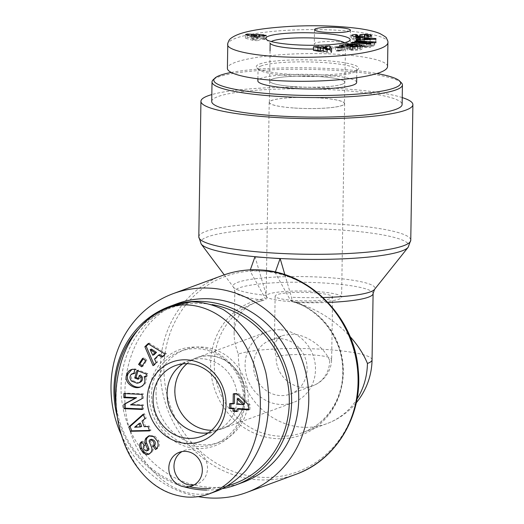 <?xml version="1.0" encoding="UTF-8"?>
<svg xmlns="http://www.w3.org/2000/svg" width="524" height="524" viewBox="0 0 524 524"><rect width="100%" height="100%" fill="white"/><g stroke="black" fill="none" stroke-linecap="round" stroke-linejoin="round"><path stroke-width="0.39" stroke-dasharray="2.62 1.97" d="M275.329 272.067L262.753 271.177A104.165 96.213 -110.2 0 0 250.164 271.131L265.354 298.549L266.978 299.748L266.389 295.444L254.998 256.695M275.323 272.087L275.31 272.952A104.165 96.213 -110.2 0 1 342.251 435.424A104.165 96.213 -110.2 0 1 178.278 423.556A104.165 96.213 -110.2 0 1 250.164 271.131L250.315 269.853M284.886 274.714L291.534 297.265L292.117 301.562L290.493 300.37L275.31 272.952A104.165 96.213 -110.2 0 0 262.753 271.177L250.184 270.266M372.053 359.87A69.161 10.231 0.9 0 0 315.625 348.919A69.161 10.231 0.9 0 0 238.368 354.113C235.453 346.816 234.038 339.866 234.123 333.251C234.706 318.186 242.009 307.883 256.033 302.341L263.958 300.226A69.161 63.882 -110.2 0 0 254.867 302.774A69.161 63.882 -110.2 0 0 218.855 389.764A69.161 63.882 -110.2 0 0 302.721 432.562A69.161 63.882 -110.2 0 0 343.227 367.278A69.161 63.882 -110.2 0 0 295.713 302.525L291.691 301.523M373.095 293.578A69.161 10.231 0.9 0 0 304.097 282.259A69.161 10.231 0.9 0 0 234.785 291.403A69.161 10.231 0.9 0 0 263.958 300.226L256.033 302.341M238.368 354.113A69.161 63.882 -110.2 0 0 326.819 423.68L326.819 423.68A69.161 63.882 -110.2 0 0 356.988 399.091M327.991 302.453A69.161 10.231 0.9 0 1 295.713 302.525C316.45 308.649 334.541 319.981 349.999 336.5M121.404 435.103A105.992 97.903 -110.2 0 0 198.196 496.614M402.229 97.575A105.992 15.681 0.9 0 0 345.021 88.916A105.992 15.681 0.9 0 0 211.82 94.582M280.877 329.812A37.728 34.846 69.8 0 1 314.917 362.267A37.728 34.846 69.8 0 1 293.342 402.511A37.728 34.846 69.8 0 1 247.597 379.173A37.728 34.846 69.8 0 1 267.24 331.718A37.728 34.846 69.8 0 1 280.877 329.812M210.471 355.763A37.728 34.846 69.8 0 1 244.512 388.225A37.728 34.846 69.8 0 1 222.936 428.468A37.728 34.846 69.8 0 1 177.191 405.124A37.728 34.846 69.8 0 1 196.841 357.676A37.728 34.846 69.8 0 1 210.471 355.763M280.74 338.694A28.741 26.547 69.8 0 1 306.671 363.42A28.741 26.547 69.8 0 1 290.231 394.087A28.741 26.547 69.8 0 1 255.378 376.298A28.741 26.547 69.8 0 1 270.351 340.148A28.741 26.547 69.8 0 1 280.74 338.694M329.714 360.722A28.741 26.547 69.8 0 1 312.841 385.749L312.841 385.749A28.741 26.547 69.8 0 1 276.083 356.844A28.741 4.251 -179.1 0 1 313.234 354.971A28.741 4.251 -179.1 0 1 331.64 359.235A28.741 4.251 -179.1 0 1 329.714 360.722C324.729 347.589 307.234 334.928 293.008 334.168L283.418 335.327C277.596 337.626 274.556 341.91 274.314 348.172L276.083 356.844M317.439 291.606A37.728 5.581 -179.1 0 1 341.596 297.2A37.728 5.581 -179.1 0 1 303.789 302.184A37.728 5.581 -179.1 0 1 266.153 296.014A37.728 5.581 -179.1 0 1 317.439 291.606M320.478 97.968A37.728 5.581 -179.1 0 1 344.635 103.562A37.728 5.581 -179.1 0 1 306.828 108.547A37.728 5.581 -179.1 0 1 269.192 102.377A37.728 5.581 -179.1 0 1 320.478 97.968M314.21 292.798A28.741 4.251 -179.1 0 1 332.616 297.056A28.741 4.251 -179.1 0 1 303.809 300.855A28.741 4.251 -179.1 0 1 275.133 296.152A28.741 4.251 -179.1 0 1 314.21 292.798M293.42 107.944A37.538 5.554 -179.1 0 1 269.382 102.377A37.538 5.554 -179.1 0 1 307.005 97.412A37.538 5.554 -179.1 0 1 344.451 103.555A37.538 5.554 -179.1 0 1 293.42 107.944M293.754 86.624A37.538 5.554 -179.1 0 1 269.716 81.063A37.538 5.554 -179.1 0 1 307.339 76.098A37.538 5.554 -179.1 0 1 344.785 82.242A37.538 5.554 -179.1 0 1 293.754 86.624M231.123 72.469A93.416 13.821 -179.1 0 1 376.985 73.524M401.384 82.799A95.211 14.089 0.9 0 0 307.444 69.338A95.211 14.089 0.9 0 0 213.124 79.838M211.716 101.473A95.211 14.089 -179.1 0 1 307.136 88.883A95.211 14.089 -179.1 0 1 402.118 104.466M356.648 82.425A49.4 7.31 0.9 0 0 316.339 74.605A49.4 7.31 0.9 0 0 261.155 78.312A49.4 7.31 0.9 0 0 257.854 80.873M342.29 84.187A37.558 5.554 -179.1 0 1 300.35 87.004A37.558 5.554 -179.1 0 1 269.696 81.063A37.558 5.554 -179.1 0 1 272.211 79.111A37.558 5.554 -179.1 0 1 314.171 76.294A37.558 5.554 -179.1 0 1 344.805 82.242A37.558 5.554 -179.1 0 1 342.29 84.187M387.544 66.574C387.976 59.16 350.549 53.068 307.712 53.586C264.875 53.998 227.219 60.895 227.403 68.297M338.701 41.796A17.967 2.659 0.9 0 0 314.276 43.898A17.967 2.659 0.9 0 0 332.203 46.833A17.967 2.659 0.9 0 0 350.202 44.461A17.967 2.659 0.9 0 0 338.701 41.796M257.336 40.695L253.04 40.387L245.409 38.219L247.164 37.571L263.664 38.37L262.753 38.704L266.264 38.953L264.509 39.601L261.004 39.346L257.336 40.695L257.395 37.145M255.018 39.765L256.957 39.058L251.029 38.625L255.018 39.765L255.064 36.975M251.029 38.625L251.068 36.254M256.957 39.058L256.983 37.112M263.664 38.37L263.716 34.813M262.753 38.704L262.799 35.92M266.264 38.953L266.316 35.403M264.509 39.601L264.561 36.051M261.004 39.346L261.057 35.796M253.04 40.387L253.092 36.831M245.409 38.219L245.468 34.663M247.164 37.571L247.204 35.16M258.712 38.409L258.738 36.647M259.616 38.075L259.642 36.32M261.352 65.88A49.4 7.31 0.9 0 0 258.05 68.441A49.4 7.31 0.9 0 0 258.587 69.541A49.4 7.31 0.9 0 0 307.333 76.524A49.4 7.31 0.9 0 0 356.268 71.074A49.4 7.31 0.9 0 0 356.844 69.987A49.4 7.31 0.9 0 0 316.535 62.166A49.4 7.31 0.9 0 0 261.352 65.88M259.708 63.98A51.201 7.572 -179.1 0 1 320.642 60.319A51.201 7.572 -179.1 0 1 358.075 69.365A51.201 7.572 -179.1 0 1 307.352 75.011A51.201 7.572 -179.1 0 1 256.839 67.773A51.201 7.572 -179.1 0 1 259.708 63.98M344.484 42.699A37.708 5.581 -179.1 0 1 345.552 44.049A37.708 5.581 -179.1 0 1 345.113 44.881A37.708 5.581 -179.1 0 1 313.444 49.06M266.172 39.293L270.561 43.708A37.708 5.581 -179.1 0 1 270.148 42.863A37.708 5.581 -179.1 0 1 271.262 41.547M348.034 46.328L347.975 49.885L352.855 49.007L346.371 48.712L346.416 46.125M352.914 45.457L352.855 49.007M349.855 46.001L349.816 48.621M347.392 46.25L347.346 49.06M346.403 46.125L346.364 48.666C346.744 48.195 348.715 48.025 352.292 48.156L357.198 48.791L357.761 49.145L354.931 49.728A2.692 0.4 -179.1 0 1 352.37 49.629L349.908 50.134A6.635 0.983 0.9 0 0 352.829 50.35L359.778 50.003L361.999 49.21C362.366 47.507 342.185 46.708 342.696 48.444L342.748 44.881M352.351 44.605L352.292 48.156M357.257 45.241L357.198 48.791M352.397 46.774L352.351 49.629L352.41 46.774M349.763 46.551L349.704 50.108M349.96 46.577L349.908 50.134M352.881 46.793L352.829 50.35M359.831 46.453L359.778 50.003M342.807 45.667L342.762 48.601L339.401 48.791L347.975 49.885M341.242 45.464L341.196 48.47M339.454 45.234L339.401 48.791M366.545 42.634L366.499 45.647L352.403 45.765L350.975 46.335L369.427 47.592L370.815 47.036L365.962 46.702M352.449 42.876L352.403 45.765M351.034 42.785L350.975 46.335M369.486 44.036L369.427 47.592M370.841 45.503L370.815 47.036M362.038 46.433L373.055 46.138L374.536 45.542L356.091 44.285L354.696 44.848L366.499 45.647M359.359 43.348L359.313 46.25M373.114 42.582L373.055 46.138M374.555 44.383L374.536 45.542M356.137 41.383L356.091 44.285M354.755 41.291L354.696 44.848M364.239 42.588L370.088 42.365L364.069 42.051L364.239 42.588L364.285 39.719M370.134 39.47L370.088 42.365M364.108 39.726L364.069 42.051M355.999 37.381L356.163 41.632L360.06 41.841L360.342 42.739L356.549 42.876L356.765 43.59L375.99 42.772L376.049 39.215M356.215 38.082L356.163 41.632M360.119 38.285L360.06 41.841M360.388 39.883L360.342 42.739M356.602 39.326L356.549 42.876M356.824 40.04L356.765 43.59M375.819 39.228L375.774 42.084M374.594 42.012L355.94 40.938M325.64 51.588L327.186 51.876L326.452 50.952L323.138 51.116M327.192 51.503L327.186 51.876M326.511 47.402L326.452 50.952M327.225 49.656L325.483 49.741L325.961 50.343L323.144 50.481M329.812 49.138L329.806 49.531M325.542 46.191L325.483 49.741M326.007 47.429L325.961 50.343M321.598 51.791L327.336 52.806L331.587 52.596L330.821 51.273M327.389 49.256L327.336 52.806M331.613 51.214L331.587 52.596M356.438 35.187L356.392 38.049L355.816 38.069C353.097 38.18 351.656 38.481 351.493 38.973L351.552 35.422M351.571 35.508L351.512 39.058L353.87 39.909L363.256 40.066A5.384 0.799 0.9 0 0 364.763 39.536A5.384 0.799 0.9 0 0 364.75 39.49L364.422 38.606L366.446 38.442L368.411 38.999L366.459 39.333L368.025 39.975C370.363 39.916 371.588 39.673 371.713 39.235L371.765 35.684M353.923 36.359L353.87 39.909M358.77 36.765L358.711 40.315M362.516 36.621L362.457 40.171M363.309 36.51L363.256 40.066M366.518 35.776L366.459 39.333M367.881 36.431L367.828 39.981M368.084 36.425L368.025 39.975M371.719 35.809L371.667 39.11L370.147 38.35L365.11 37.833L360.394 38.193A5.384 0.799 0.9 0 0 359.687 38.573A5.384 0.799 0.9 0 0 359.693 38.619L360.034 39.523L358.547 39.713L355.593 39.038L357.702 38.671L356.392 38.049M370.18 36.287L370.147 38.35M361.881 36.667L361.861 37.957M357.754 35.121L357.702 38.671M341.93 47.258L341.884 50.094L344.189 50.605L337.934 51.169L336.46 50.841M335.688 47.108L335.629 50.658M337.993 47.619L337.934 51.169M344.248 47.049L344.189 50.605M187.009 363.676A37.538 34.676 69.8 0 1 196.9 357.846A37.538 34.676 69.8 0 1 210.471 355.947A37.538 34.676 69.8 0 1 244.341 388.245A37.538 34.676 69.8 0 1 222.87 428.298A37.538 34.676 69.8 0 1 211.565 430.283M182.817 363.872A37.538 34.676 69.8 0 1 189.151 360.702A37.538 34.676 69.8 0 1 202.722 358.802A37.538 34.676 69.8 0 1 236.593 391.107A37.538 34.676 69.8 0 1 215.122 431.154A37.538 34.676 69.8 0 1 208.251 432.85M138.087 329.701A93.416 86.29 69.8 0 1 203.587 303.553A93.416 86.29 69.8 0 1 211.984 304.588M228.733 485.447A93.416 86.29 69.8 0 1 210.484 488.427M189.308 486.691A93.416 86.29 69.8 0 1 116.118 406.205M117.16 416.161A95.211 87.947 -110.2 0 0 183.904 486.75M206.613 490.058A95.211 87.947 -110.2 0 0 222.857 488.597M242.822 482.408A95.211 87.947 69.8 0 1 127.371 423.49A95.211 87.947 69.8 0 1 176.955 303.737M156.041 392.594A49.4 45.634 -110.2 0 0 219.228 442.282A49.4 45.634 -110.2 0 0 248.232 399.268A49.4 45.634 -110.2 0 0 185.051 349.574A49.4 45.634 -110.2 0 0 156.041 392.594M182.784 363.879A37.558 34.689 69.8 0 1 189.452 360.577A37.558 34.689 69.8 0 1 237.176 398.463A37.558 34.689 69.8 0 1 215.436 431.056A37.558 34.689 69.8 0 1 208.218 432.876M175.632 305.171C146.596 315.389 125.197 352.285 124.895 392.614C122.38 455.5 173.542 509.112 218.312 490.497M194.286 484.818A17.967 16.591 -110.2 0 0 196.958 484.104A17.967 16.591 -110.2 0 0 206.312 461.506A17.967 16.591 -110.2 0 0 184.527 450.391A17.967 16.591 -110.2 0 0 182.031 451.577M234.562 393.943L234.575 393.373L238.872 393.688L250.007 404.58L249.928 409.401L248.651 409.31M230.901 403.762L230.907 403.192L234.411 403.447M238.387 408.569L238.348 411.058L237.064 410.967M238.544 398.417L238.459 403.742L244.387 404.168M238.459 403.742L237.169 404.22M230.907 403.192L229.617 403.67M234.575 393.373L233.278 393.851M238.872 393.688L237.582 394.166M250.007 404.58L248.717 405.052M249.928 409.401L248.638 409.879M238.348 411.058L237.058 411.53M243.712 400.932A49.4 45.634 -110.2 0 0 180.525 351.244A49.4 45.634 -110.2 0 0 154.803 413.377A49.4 45.634 -110.2 0 0 214.702 443.946A49.4 45.634 -110.2 0 0 243.712 400.932M244.741 401.292A51.201 47.291 69.8 0 1 172.396 439.95A51.201 47.291 69.8 0 1 173.772 352.259A51.201 47.291 69.8 0 1 244.741 401.292M136.947 370.488L138.238 370.01L137.982 370.881M138.402 378.439L139.436 378.832L140.556 375.033M138.146 379.304L139.436 378.832M139.751 382.474L138.349 382.762L132.834 380.614C130.836 378.033 130.797 375.741 132.716 373.73A2.692 2.489 69.8 0 1 133.417 373.324M137.059 383.234L138.349 382.762M131.544 381.086L132.834 380.614M134 373.193A2.692 2.489 69.8 0 1 135.087 373.343L136.076 369.191A6.635 6.131 -110.2 0 0 133.142 368.942L131.95 369.4M133.817 373.828L135.107 373.35L133.817 373.809M135.015 369.754L136.305 369.276M134.786 369.669L136.076 369.191M131.852 369.413L133.142 368.942M140.891 386.797L141.532 386.594C145.947 384.498 147.244 381.033 145.423 376.199M145.927 376.271L147.034 376.429L147.847 373.671L138.238 370.01M145.744 376.907L147.034 376.429M146.556 374.143L147.847 373.671M130.528 404.849L143.445 398.109L143.412 393.904L125.138 393.085L125.144 393.622M142.155 398.587L143.445 398.109M142.122 394.382L143.412 393.904M123.847 393.563L125.138 393.085M142.246 408.949L143.543 409.002L143.504 404.895L131.819 404.371M142.253 409.48L143.543 409.002M142.214 405.373L143.504 404.895M140.36 423.058L135.906 426.759L141.663 426.438M134.616 427.237L135.906 426.759M149.648 430.885L150.938 430.407L149.235 426.012L145.502 426.222L143.327 420.595L146.209 418.198L144.48 413.731L143.386 414.707M147.945 426.49L149.235 426.012M144.211 426.7L145.502 426.222M142.03 421.073L143.327 420.595M144.919 418.676L146.209 418.198M143.19 414.209L144.48 413.731M149.478 430.44L150.938 430.407M151.436 349.122L154.063 354.741M153.034 365.66L154.331 365.189L157.508 362.13L155.805 358.488L159.879 354.584M156.218 362.608L157.508 362.13M154.514 358.966L155.805 358.488M162.682 356.399L163.161 356.706L166.39 353.608L149.301 343.233M161.87 357.185L163.161 356.706M165.093 354.086L166.39 353.608M154.095 364.645L154.331 365.189M155.53 449.533L157.272 448.714C159.453 446.776 159.944 444.097 158.746 440.691L154.914 436.158L149.949 435.444L149.399 435.739M157.455 441.162L158.746 440.691M153.624 436.636L154.914 436.158M148.652 435.922L149.949 435.444M148.082 450.391A1.434 1.323 69.8 0 1 147.493 450.457C144.801 449.14 143.982 447.385 145.05 445.177L145.554 444.791L142.987 441.149L141.965 442.001M144.264 445.262L145.554 444.791M141.696 441.627L142.987 441.149M141.735 441.673L142.836 441.267M149.026 454.125L152.412 451.78L153.146 449.71A5.384 4.971 -110.2 0 0 152.798 446.697L150.585 441.136A1.434 1.323 69.8 0 1 151.24 439.322M151.122 452.251L152.412 451.78M156.552 448.675L156.82 449.055M141.631 366.774L142.928 366.296L146.962 360.217L143.91 357.846L143.262 358.822M145.672 360.695L146.962 360.217M142.62 358.324L143.91 357.846M142.279 365.798L142.928 366.296M266.389 295.444A70.995 10.506 -179.1 0 1 233.481 287.204A70.995 10.506 -179.1 0 1 304.189 276.613A70.995 10.506 -179.1 0 1 374.529 289.418M323.046 297.534A70.995 10.506 -179.1 0 1 291.534 297.265M290.493 300.37A70.995 65.572 69.8 0 1 331.371 411.274A70.995 65.572 69.8 0 1 221.089 403.297A70.995 65.572 69.8 0 1 265.354 298.549M295.844 474.351A105.992 97.903 69.8 0 1 167.32 408.766A105.992 97.903 69.8 0 1 222.517 275.447M408.15 247.289A104.165 15.412 0.9 0 0 304.942 228.503A104.165 15.412 0.9 0 0 201.196 244.04M198.806 236.881A105.992 15.681 -179.1 0 1 342.893 224.495A105.992 15.681 -179.1 0 1 410.764 240.208M387.904 42.555C389.738 37.204 364.409 30.523 323.262 29.691C282.102 28.879 248.979 33.215 235.813 38.239C230.593 40.145 227.901 42.169 227.724 44.324M354.977 46.8L354.931 49.728M360.571 46.315L360.512 49.872M355.855 35.311L355.816 38.069M364.809 36.032L364.75 39.49M364.462 36.261L364.422 38.619L364.455 36.261M366.499 34.892L366.446 38.442M367.167 36.091L367.114 39.307M365.156 34.885L365.11 37.833M360.414 36.732L360.394 38.193M359.752 35.069L359.693 38.619M358.593 36.759L358.547 39.713M357.027 35.141L356.968 38.697M167.169 308.289L166.894 308.387C133.142 321.553 116.636 359.968 116.164 395.83C115.627 422.318 123.081 446.5 138.519 468.371C154.573 490.85 184.494 503.754 209.541 493.746M131.426 374.208L132.716 373.73M155.975 449.186L157.272 448.714M146.203 450.935L147.493 450.457M143.753 445.655L145.05 445.177M148.652 454.315L149.943 453.836M151.849 450.188L153.146 449.71M151.508 447.169L152.798 446.697M149.294 441.608L150.585 441.136M224.233 274.838L233.481 287.204L234.785 291.403L234.123 333.251M356.261 402.786A69.161 69.161 0 0 1 326.819 423.68L302.721 432.562C326.832 424.099 343.823 397.945 342.703 369.616C342.224 337.508 318.579 308.25 291.652 301.516M222.936 428.468L293.342 402.511M196.841 357.676L267.24 331.718M290.231 394.087L312.841 385.749A28.741 28.741 0 0 0 331.64 359.235L332.616 297.056M270.351 340.148L283.418 335.327M269.192 102.377L266.153 296.014M344.635 103.562L341.596 297.2M275.133 296.152L274.314 348.172M269.716 81.063L269.382 102.377M345.552 44.049L344.451 103.555M227.776 44.867L227.783 44.324M314.505 29.685L314.276 43.898M350.425 30.248L350.202 44.461M356.268 71.074L358.075 69.365M258.587 69.541L256.839 67.773M356.72 77.801L356.844 69.987M257.887 78.869L258.05 68.441M345.113 44.881L349.639 40.61M269.696 81.063L270.05 50.913M270.142 43.282L270.148 42.863M357.761 49.164L357.8 46.688M362.051 45.667L361.999 49.223M364.815 35.986L364.763 39.536M368.411 38.992L368.451 36.411M359.739 35.016L359.687 38.573M355.593 39.045L355.632 36.582M215.122 431.154L222.87 428.298M189.151 360.702L196.9 357.846M210.55 493.359L209.607 493.706M191.791 486.003L196.958 484.104M179.359 452.297L184.527 450.391M185.051 349.574L180.525 351.244M219.228 442.282L214.702 443.946M189.452 360.577L175.514 365.556M215.436 431.056L201.602 436.315M131.36 369.584L132.651 369.106M140.262 387.066L141.552 386.588M148.371 454.426L149.668 453.954"/><path stroke-width="0.79" d="M250.315 269.853L254.998 256.695A104.165 15.412 0.9 0 0 267.253 257.723A104.165 15.412 0.9 0 0 280.137 258.515L275.329 272.067M254.677 256.812L279.823 258.633M323.046 297.534A70.995 10.506 -179.1 0 0 374.529 289.418L408.15 247.289A104.165 15.412 0.9 0 1 280.137 258.515L284.886 274.714M356.988 399.091A69.161 63.882 -110.2 0 0 367.429 363.453A69.161 10.231 0.9 0 0 372.053 359.87L373.095 293.578A69.161 10.231 0.9 0 1 327.991 302.453M349.999 336.5C357.84 345.165 363.649 354.152 367.429 363.453M198.196 496.614A105.992 97.903 -110.2 0 0 246.549 492.521A105.992 97.903 -110.2 0 0 307.169 379.455A105.992 97.903 -110.2 0 0 211.532 288.259A105.992 97.903 -110.2 0 0 173.228 293.623A105.992 97.903 -110.2 0 0 121.404 435.103M211.82 94.582A105.992 15.681 0.9 0 0 200.934 101.302A105.992 15.681 0.9 0 0 306.671 118.647A105.992 15.681 0.9 0 0 412.892 104.63A105.992 15.681 0.9 0 0 402.229 97.575M376.985 73.524A93.416 13.821 -179.1 0 1 399.635 81.03A93.416 13.821 -179.1 0 1 273.666 94.032A93.416 13.821 -179.1 0 1 214.932 78.128A93.416 13.821 -179.1 0 1 231.123 72.469M214.932 78.128L213.124 79.838A95.211 14.089 0.9 0 0 212.024 81.927A95.211 14.089 0.9 0 0 272.991 96.049A95.211 14.089 0.9 0 0 402.425 84.921A95.211 14.089 0.9 0 0 401.384 82.799L399.635 81.03M402.425 84.921L402.118 104.466A95.211 14.089 -179.1 0 1 272.683 115.588A95.211 14.089 -179.1 0 1 211.716 101.473L212.024 81.927M257.887 78.869L257.854 80.873A49.4 7.31 0.9 0 0 298.163 88.694A49.4 7.31 0.9 0 0 353.346 84.986A49.4 7.31 0.9 0 0 356.648 82.425L356.72 77.801M263.716 34.813L262.812 35.147L266.316 35.403L264.561 36.051L261.057 35.796L257.395 37.145L253.092 36.831L245.468 34.663L247.217 34.021L263.716 34.813M335.688 47.108L341.936 46.538L344.248 47.049L337.993 47.619L335.688 47.108M351.552 35.416C351.709 34.925 353.15 34.623 355.868 34.512L357.754 35.121L355.645 35.488L358.606 36.156L360.086 35.966L359.752 35.069A5.384 0.799 -179.1 0 1 359.739 35.016A5.384 0.799 -179.1 0 1 360.446 34.636L365.163 34.283L370.199 34.8L371.719 35.809M371.765 35.684L371.765 35.684C371.647 36.117 370.416 36.366 368.084 36.425L366.518 35.776L368.464 35.442L366.499 34.892L364.475 35.056L364.809 35.933A5.384 0.799 -179.1 0 1 364.815 35.986A5.384 0.799 -179.1 0 1 363.309 36.51L358.77 36.765L353.923 36.359L351.571 35.508M325.542 46.191L329.865 45.974L331.646 49.046L327.389 49.256L313.476 46.787L317.865 46.57L320.492 47.062L326.02 46.787L325.542 46.191M356.215 38.082L355.999 37.381L375.832 38.527L376.049 39.215L356.824 40.04L356.602 39.326L360.394 39.182L360.119 38.285L356.215 38.082M352.456 42.208L366.551 42.097L354.755 41.291L356.143 40.734L374.594 41.992L373.114 42.582L359.366 42.699L370.874 43.479L369.486 44.036L351.034 42.785L352.456 42.208L352.449 42.876M346.416 46.125L346.43 45.162L347.405 45.509L349.868 45.064L352.914 45.457L348.034 46.328L339.454 45.234L342.82 45.044L342.807 45.667M342.748 44.887C342.238 43.151 362.425 43.957 362.051 45.654L359.831 46.453L352.881 46.793A6.635 0.983 -179.1 0 1 349.96 46.577L352.423 46.079A2.692 0.4 0.9 0 0 354.99 46.178L357.82 45.588L357.257 45.241L352.351 44.605C348.774 44.475 346.796 44.645 346.416 45.116M268.53 36.163A42.215 6.249 0.9 0 0 266.172 39.293A42.215 6.249 0.9 0 0 307.824 45.261A42.215 6.249 0.9 0 0 349.639 40.61A42.215 6.249 0.9 0 0 318.788 33.143A42.215 6.249 0.9 0 0 268.53 36.163M338.923 27.582A17.967 2.659 -179.1 0 1 350.425 30.248A17.967 2.659 -179.1 0 1 332.426 32.626A17.967 2.659 -179.1 0 1 314.505 29.685A17.967 2.659 -179.1 0 1 338.923 27.582M227.403 68.297C227.187 74.598 253.95 80.133 289.458 81.135C324.919 82.17 363.78 78.508 379.546 72.653C384.799 70.701 387.465 68.67 387.544 66.574L387.917 42.588M251.081 35.075L255.077 36.215L257.009 35.501L251.081 35.075L251.068 36.254M255.064 36.975L255.077 36.215M256.983 37.112L257.009 35.501M262.799 35.92L262.812 35.147M247.204 35.16L247.217 34.021M258.738 36.647L258.764 34.853M259.642 36.32L259.668 34.519M271.262 41.547A37.708 5.581 -179.1 0 1 272.67 40.905A37.708 5.581 -179.1 0 1 310.28 37.925A37.708 5.581 -179.1 0 1 344.484 42.699M313.444 49.06A37.708 5.581 -179.1 0 1 270.561 43.708M349.868 45.064L349.855 46.001M347.405 45.509L347.392 46.25M352.403 46.079L352.397 46.774M341.248 44.913L341.242 45.464M366.551 42.097L366.545 42.634M370.874 43.479L370.841 45.503M365.962 46.702L362.038 46.433M359.366 42.699L359.359 43.348M374.594 41.992L374.555 44.383M356.143 40.734L356.137 41.383M370.141 38.815L364.128 38.501L364.291 39.038L370.141 38.815L370.134 39.47M364.291 39.038L364.285 39.719M364.128 38.501L364.108 39.726M360.394 39.182L360.388 39.883M375.99 42.772L375.774 42.084L374.594 42.012M375.832 38.527L375.819 39.228M323.19 47.566L327.245 48.326L326.511 47.402L323.19 47.566L323.138 51.116L325.64 51.588M327.245 48.326L327.192 51.503M330.821 51.273L329.806 49.531L327.225 49.656M329.865 45.974L329.812 49.138M326.02 46.787L326.007 47.429M323.144 50.481L313.424 50.337L321.598 51.791M320.492 47.062L320.433 50.612M317.865 46.57L317.806 50.121M313.476 46.787L313.424 50.337M331.646 49.046L331.613 51.214M356.451 34.492L356.438 35.187M370.199 34.8L370.18 36.287M361.914 34.407L361.881 36.667M341.884 50.094L336.46 50.841M341.936 46.538L341.93 47.258M211.565 430.283A37.538 34.676 69.8 0 1 177.354 405.065A37.538 34.676 69.8 0 1 187.009 363.676M208.251 432.85A37.538 34.676 69.8 0 1 169.599 407.921A37.538 34.676 69.8 0 1 182.817 363.872M211.984 304.588A93.416 86.29 69.8 0 1 288.888 391.592A93.416 86.29 69.8 0 1 228.733 485.447M210.484 488.427A93.416 86.29 69.8 0 1 189.308 486.691M116.118 406.205A93.416 86.29 69.8 0 1 138.087 329.701M222.857 488.597A95.211 87.947 -110.2 0 0 235.715 485.028A95.211 87.947 -110.2 0 0 290.172 383.457A95.211 87.947 -110.2 0 0 204.262 301.536A95.211 87.947 -110.2 0 0 169.848 306.357A95.211 87.947 -110.2 0 0 117.16 416.161M183.904 486.75A95.211 87.947 -110.2 0 0 206.613 490.058M169.848 306.357L176.955 303.737A95.211 87.947 69.8 0 1 211.369 298.916A95.211 87.947 69.8 0 1 297.272 380.837A95.211 87.947 69.8 0 1 242.822 482.408L235.715 485.028M208.218 432.876A37.558 34.689 69.8 0 1 167.097 393.393A37.558 34.689 69.8 0 1 182.784 363.879M233.01 411.242L233.049 408.753L229.545 408.497L229.617 403.67L233.121 403.925L233.278 393.851L237.582 394.166L248.717 405.052L248.638 409.879L237.097 409.041L237.058 411.53L233.01 411.242L234.3 410.764L234.339 408.275L230.835 408.019L230.901 403.762M145.672 360.695L141.631 366.774L138.578 364.409L142.62 358.324L145.672 360.695M155.975 449.186L155.53 449.533L153.073 446.042L153.637 445.61C154.652 442.551 153.473 440.592 150.106 439.741A1.434 1.323 -110.2 0 0 149.294 441.608L151.508 447.169A5.384 4.971 69.8 0 1 151.849 450.188L151.122 452.251L148.652 454.315L146.569 454.622L143.275 452.959L140.353 448.708C139.109 445.544 139.508 443.225 141.546 441.745L144.264 445.262L143.753 445.655C142.692 447.863 143.504 449.618 146.203 450.935A1.434 1.323 -110.2 0 0 147.526 449.022L145.358 443.579A5.384 4.971 69.8 0 1 145.371 439.315L145.81 438.306L148.652 435.922L153.624 436.636L157.455 441.162C158.654 444.575 158.163 447.247 155.975 449.186M156.218 362.608L153.034 365.66L144.873 346.711L148.01 343.705L165.093 354.086L161.87 357.185L158.582 355.062L154.514 358.966L156.218 362.608M147.945 426.49L149.648 430.885L130.443 431.298L128.766 426.968L143.19 414.209L144.919 418.676L142.03 421.073L144.211 426.7L147.945 426.49M142.155 398.587L130.528 404.849L142.214 405.373L142.253 409.48L123.978 408.661L123.939 404.286L135.277 398.181L123.88 397.67L123.847 393.563L142.122 394.382L142.155 398.587M134.733 378.007L136.947 370.488L146.556 374.143L145.744 376.907L144.133 376.677C145.947 381.511 144.65 384.976 140.242 387.072C133.476 389.921 124.083 382.048 126.408 375.479L126.743 374.339C127.496 372.066 129.035 370.481 131.38 369.577L131.852 369.413A6.635 6.131 69.8 0 1 134.786 369.669L133.79 373.815A2.692 2.489 -110.2 0 0 131.426 374.208C129.507 376.219 129.546 378.511 131.544 381.086L137.059 383.234L138.46 382.952C140.904 381.858 141.696 379.992 140.838 377.346L139.26 375.512L138.146 379.304L134.733 378.007L136.03 377.535L138.402 378.439M226.027 404.495A42.215 38.992 -110.2 0 0 167.51 364.062A42.215 38.992 -110.2 0 0 166.37 436.374A42.215 38.992 -110.2 0 0 226.027 404.495M185.293 486.914A17.967 16.591 69.8 0 1 169.088 471.456A17.967 16.591 69.8 0 1 179.359 452.297A17.967 16.591 69.8 0 1 201.144 463.413A17.967 16.591 69.8 0 1 191.791 486.003A17.967 16.591 69.8 0 1 185.293 486.914M218.312 490.497C228.51 485.984 237.765 479.257 246.07 470.323C253.642 460.288 259.655 448.773 264.109 435.785C269.559 415.132 270.129 394.028 265.825 372.472C262.098 358.73 256.734 346.161 249.752 334.784C241.964 324.356 233.121 315.952 223.217 309.573C212.921 304.536 202.343 301.962 191.489 301.85L175.632 305.171M182.031 451.577A17.967 16.591 -110.2 0 0 174.564 471.017A17.967 16.591 -110.2 0 0 190.461 485.008A17.967 16.591 -110.2 0 0 194.286 484.818M233.121 403.925L234.411 403.447L234.562 393.943M237.064 410.967L234.3 410.764M248.651 409.31L238.387 408.569L237.097 409.041M243.097 404.646L244.387 404.168L238.544 398.417L237.254 398.895L237.169 404.22L243.097 404.646L237.254 398.895M234.339 408.275L233.049 408.753M230.835 408.019L229.545 408.497M223.434 403.598A37.708 34.833 69.8 0 1 201.602 436.315A37.708 34.833 69.8 0 1 155.569 413.095A37.708 34.833 69.8 0 1 175.514 365.556A37.708 34.833 69.8 0 1 223.434 403.598M137.982 370.881L136.03 377.535M139.26 375.512L140.556 375.033L142.128 376.867C142.987 379.514 142.194 381.38 139.751 382.474M140.838 377.346L142.128 376.867M132.127 373.795L133.417 373.324A2.692 2.489 69.8 0 1 134 373.193M126.743 374.339L128.033 373.861L127.699 375.001C125.485 381.308 134.105 389.018 140.891 386.797M131.95 369.4L128.033 373.861M144.133 376.677L145.927 376.271M125.144 393.622L125.171 397.192L136.567 397.709L125.229 403.808L125.269 408.183L142.246 408.949M123.88 397.67L125.171 397.192M135.277 398.181L136.567 397.709M123.939 404.286L125.229 403.808M123.978 408.661L125.269 408.183M139.07 423.536L134.616 427.237L140.373 426.916L141.663 426.438L140.36 423.058L139.07 423.536L140.373 426.916M143.386 414.707L130.057 426.49L131.734 430.826L149.478 430.44M128.766 426.968L130.057 426.49M130.443 431.298L131.734 430.826M156.506 352.403L151.436 349.122L150.146 349.6L152.772 355.22L154.063 354.741L156.506 352.403L155.209 352.875L150.146 349.6M152.772 355.22L155.209 352.875M158.582 355.062L159.879 354.584L162.682 356.399M148.01 343.705L149.301 343.233L146.163 346.24L154.095 364.645M144.873 346.711L146.163 346.24M145.81 438.306L147.1 437.835L146.668 438.837A5.384 4.971 -110.2 0 0 146.648 443.101L148.816 448.551A1.434 1.323 69.8 0 1 148.082 450.391L146.792 450.869M149.399 435.739L147.1 437.835M145.371 439.315L146.668 438.837M140.353 448.708L141.644 448.23L144.565 452.481L149.026 454.125M141.965 442.001C140.701 443.612 140.596 445.688 141.644 448.23M143.275 452.959L144.565 452.481M151.24 439.322A1.434 1.323 69.8 0 1 151.403 439.263C154.763 440.114 155.942 442.073 154.927 445.131L154.364 445.57L156.552 448.675M153.073 446.042L154.364 445.57M143.262 358.822L139.875 363.931L142.279 365.798M138.578 364.409L139.875 363.931M295.844 474.351C336.244 460.216 362.916 415.408 358.259 370.121C354.761 318.356 310.542 272.493 261.338 270.011C247.937 269.067 235.001 270.882 222.517 275.447A105.992 97.903 69.8 0 1 260.828 270.083A105.992 97.903 69.8 0 1 356.458 361.278A105.992 97.903 69.8 0 1 295.844 474.351L246.549 492.521M224.233 274.838L201.196 244.04A104.165 15.412 0.9 0 0 254.998 256.695M408.15 247.289L410.764 240.208A105.992 15.681 -179.1 0 1 279.79 253.4A105.992 15.681 -179.1 0 1 198.806 236.881L200.934 101.302M387.904 42.555C388.186 41.927 387.681 40.433 386.398 38.088C386.876 37.748 384.721 36.248 379.946 33.588C375.394 31.63 368.542 29.973 359.399 28.61C339.48 25.958 317.682 25.152 293.984 26.2C267.81 27.569 249.3 30.281 238.446 34.335C230.717 37.342 229.257 39.942 229.047 40.355C227.881 42.811 227.442 44.14 227.724 44.344C226.021 49.675 251.173 56.382 292.34 57.214C333.605 58.04 366.571 53.697 379.939 48.673C385.127 46.76 387.78 44.73 387.904 42.588M354.99 46.178L354.977 46.8M352.423 46.079L352.41 46.774M355.868 34.512L355.855 35.311M364.481 35.062L364.462 36.261M367.173 35.756L367.167 36.091M365.163 34.283L365.156 34.885M360.446 34.636L360.414 36.732M358.606 36.156L358.593 36.759M167.032 308.335C157.135 312.147 148.561 318.029 141.31 325.98C131.734 336.709 124.895 349.207 120.795 363.473C113.8 387.832 114.232 412.421 122.085 437.245C126.598 451.478 133.81 464.061 143.72 474.993C155.707 488.073 170.097 495.422 186.878 497.047C194.712 497.525 202.264 496.425 209.541 493.746L209.613 493.719C243.3 480.574 260.002 442.105 260.29 406.264C260.952 379.815 253.524 355.665 238.001 333.808C222.038 311.276 192.033 298.333 167.032 308.335L175.612 305.178M126.408 375.479L127.699 375.001M145.358 443.579L146.648 443.101M147.526 449.022L148.816 448.551M150.106 439.741L151.403 439.263M153.637 445.61L154.927 445.131M374.529 289.418L373.095 293.578M222.517 275.447L173.228 293.623M201.196 244.04L198.806 236.881M410.764 240.208L412.892 104.63M356.261 402.786A69.161 69.161 0 0 0 372.053 359.87M227.403 68.303L227.783 44.324M270.05 50.913L270.142 43.282M346.403 46.125L346.416 45.11M357.8 46.688L357.82 45.608M364.475 35.056L364.455 36.261M368.451 36.411L368.464 35.436M355.632 36.582L355.645 35.494M218.331 490.49L210.55 493.359M139.81 382.454L138.519 382.933M150.028 439.767L151.318 439.289"/></g></svg>
